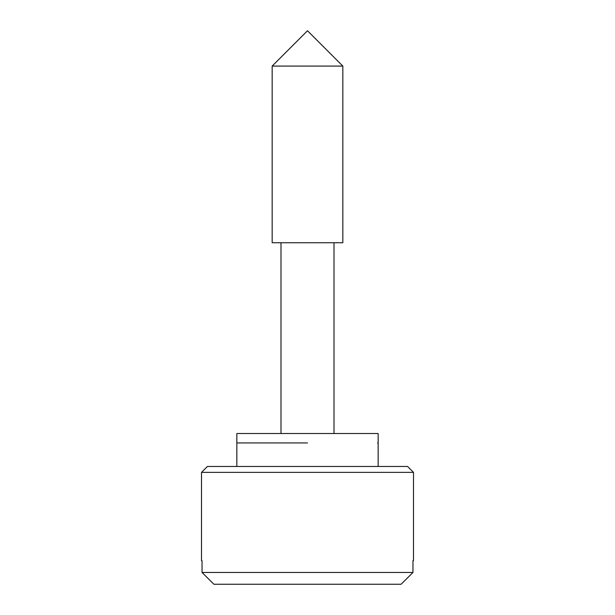 <?xml version="1.0" encoding="UTF-8"?>
<svg xmlns="http://www.w3.org/2000/svg" width="615" height="615" viewBox="0 0 615 615"><rect width="100%" height="100%" fill="white"/><g stroke="black" fill="none" stroke-linecap="round" stroke-linejoin="round"><path stroke-width="0.92" d="M237.336 442.931L307.5 442.931L237.336 442.931M378.164 466.485L378.164 433.514L236.837 433.514L236.837 466.485M378.025 442.931L377.61 442.931M342.763 66.082L272.168 66.082L272.168 242.733L342.832 242.733L342.832 66.082L307.5 30.75L272.168 66.082M307.5 466.485L407.599 466.485L207.401 466.485L201.512 472.374L413.488 472.374L407.599 466.485M202.043 560.696L202.043 572.473L412.957 572.473L412.957 560.696M213.882 584.25L202.043 572.473L213.882 584.25L401.118 584.25L412.957 572.473M333.999 242.733L333.999 433.514M281.001 242.733L281.001 433.514M413.488 560.696L413.488 472.374M201.512 560.696L201.512 472.374"/></g></svg>
